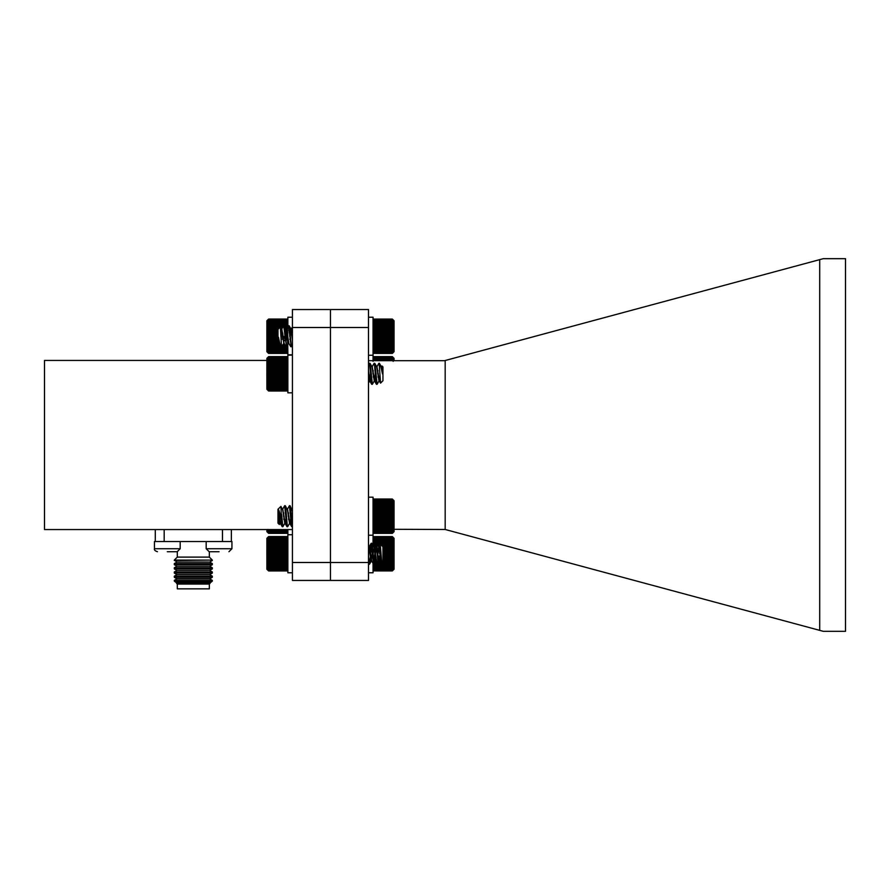 <?xml version="1.0" encoding="UTF-8"?>
<svg xmlns="http://www.w3.org/2000/svg" width="890" height="890" viewBox="0 0 890 890"><rect width="100%" height="100%" fill="white"/><g stroke="black" fill="none" stroke-linecap="round" stroke-linejoin="round"><path stroke-width="1.33" d="M287.87 357.491L287.014 356.623L268.602 356.623L267.734 357.491L268.602 356.623L267.734 357.524L268.602 356.745L267.734 357.724L268.602 357.057L267.734 358.103L268.602 357.546L267.734 358.659L268.602 358.225L267.734 359.382L268.602 359.07L267.734 360.261L268.602 360.072L267.734 361.284L268.602 361.229L267.734 362.453L268.602 362.519L267.734 363.743L268.602 363.932L267.734 365.145L268.602 365.456L267.734 366.636L268.602 367.08L267.734 368.204L268.602 368.772L267.734 369.839L268.602 370.507L267.734 371.519L268.602 372.298L267.734 373.222L268.602 374.089L267.734 374.935L268.602 375.88L267.734 376.626L268.602 377.66L267.734 378.295L268.602 379.385L267.734 379.908L268.602 381.053L267.734 381.465L268.602 382.644L267.734 382.923L268.602 384.135L267.734 384.291L268.602 385.515L267.734 385.548L268.602 386.772L267.734 386.672L268.602 387.884L267.734 387.651L268.602 388.83L267.734 388.474L268.602 389.62L267.734 389.153L268.602 390.243L267.734 389.653L268.602 390.677L267.734 389.976L268.602 390.933L267.734 390.132L268.602 390.999L287.014 390.999L287.87 390.132L287.014 390.933L287.87 389.976L287.014 390.677L287.87 389.653L287.014 390.243L287.87 389.153L287.014 389.62L287.87 388.474L287.014 388.83L287.87 387.651L287.014 387.884L287.87 386.672L287.014 386.772L287.87 385.548L287.014 385.515L287.87 384.291L287.014 384.135L287.87 382.923L287.014 382.644L287.87 381.465L287.014 381.053L287.87 379.908L287.014 379.385L287.87 378.295L287.014 377.66L287.87 376.626L287.014 375.88L287.87 374.935L287.014 374.089L287.87 373.222L287.014 372.298L287.87 371.519L287.014 370.507L287.87 369.839L287.014 368.772L287.87 368.204L287.014 367.08L287.87 366.636L287.014 365.456L287.87 365.145L287.014 363.932L287.87 363.743L287.014 362.519L287.87 362.453L287.014 361.229L287.87 361.284L287.014 360.072L287.87 360.261L287.014 359.07L287.87 359.382L287.014 358.225L287.87 358.659L287.292 356.901M382.945 366.947L382.088 366.024L382.466 373.978C381.287 367.726 380.253 364.21 379.374 363.42L379.185 364.099M378.295 373.811L378.061 377.149M379.908 375.558L379.185 380.686L377.115 384.302L375.024 364.077L374.734 363.309L374.434 364.099M373.533 373.811L373.31 377.149M375.68 370.474L374.423 380.686L372.365 384.302L370.273 364.077L369.984 363.309L369.673 364.099M368.783 373.811L368.549 377.149M382.945 366.88L382.945 380.742L380.575 383.101L379.185 364.077L378.795 363.398L376.804 366.958M377.95 370.451L377.694 373.811M376.804 383.523L376.414 384.213L376.014 382.077L374.423 364.077L374.045 363.398L372.053 366.958M373.188 370.451L372.943 373.811M372.053 383.523L371.664 384.213L371.264 382.077L369.673 364.077L369.383 363.309L368.493 364.767M379.374 365.478L378.895 363.309M379.374 363.309L381.554 366.936L382.466 373.978M382.088 366.024L381.565 366.958M381.899 366.402L381.732 367.781M379.029 381.109L376.804 366.936L374.835 363.398M374.278 381.109L372.053 366.936L370.084 363.398M370.93 370.474L369.528 381.109L368.493 376.648M382.466 368.671L381.721 366.524M380.097 378.94L379.34 381.098L376.971 366.524M375.914 373.811L374.59 381.098L372.22 366.524M371.163 373.811L369.839 381.098L368.493 370.919M268.313 390.721L266.878 389.275L266.878 358.336L268.313 356.901M267.734 390.132L268.602 390.999M268.602 390.933L287.014 390.933M268.602 390.677L287.014 390.677M268.602 390.243L287.014 390.243M268.602 389.62L287.014 389.62M268.602 388.83L287.014 388.83M268.602 387.884L287.014 387.884M268.602 386.772L287.014 386.772M267.734 385.548L287.87 385.548M268.602 385.515L287.014 385.515M267.734 384.291L287.87 384.291M268.602 384.135L287.014 384.135M267.734 382.923L287.87 382.923M268.602 382.644L287.014 382.644M267.734 381.465L287.87 381.465M268.602 381.053L287.014 381.053M267.734 379.908L287.87 379.908M268.602 379.385L287.014 379.385M267.734 378.295L287.87 378.295M268.602 377.66L287.014 377.66M267.734 376.626L287.87 376.626M268.602 375.88L287.014 375.88M267.734 374.935L287.87 374.935M268.602 374.089L287.014 374.089M267.734 373.222L287.87 373.222M268.602 372.298L287.014 372.298M267.734 371.519L287.87 371.519M268.602 370.507L287.014 370.507M267.734 369.839L287.87 369.839M268.602 368.772L287.014 368.772M267.734 368.204L287.87 368.204M268.602 367.08L287.014 367.08M267.734 366.636L287.87 366.636M268.602 365.456L287.014 365.456M267.734 365.145L287.87 365.145M268.602 363.932L287.014 363.932M267.734 363.743L287.87 363.743M268.602 362.519L287.014 362.519M267.734 362.453L287.87 362.453M268.602 361.229L287.014 361.229M268.602 360.072L287.014 360.072M268.602 359.07L287.014 359.07M268.602 358.225L287.014 358.225M268.602 357.546L287.014 357.546M268.602 357.057L287.014 357.057M268.602 356.745L287.014 356.745M292.432 317.218L287.87 317.218L287.87 326.663M287.615 339.579L287.87 354.799L292.432 354.799M287.092 327.998L287.87 327.576L287.014 326.374L287.87 326.174L287.014 324.95L287.87 324.883L287.014 323.66L287.87 323.726L287.014 322.503L287.87 322.692L287.014 321.501L287.87 321.813L287.014 320.656L287.87 321.09L287.014 319.977L287.87 320.534L287.014 319.488L287.87 320.155L287.014 319.176L287.87 319.944L287.014 319.054L268.602 319.054L267.734 319.922L268.602 319.054L267.734 319.944L268.602 319.176L267.734 320.155L268.602 319.488L267.734 320.534L268.602 319.977L267.734 321.09L268.602 320.656L267.734 321.813L268.602 321.501L267.734 322.692L268.602 322.503L267.734 323.726L268.602 323.66L267.734 324.883L268.602 324.95L267.734 326.174L268.602 326.374L267.734 327.576L268.602 327.898L267.734 329.066L268.602 329.511L267.734 330.646L268.602 331.202L267.734 332.281L268.602 332.949L267.734 333.95L268.602 334.729L267.734 335.652L268.602 336.531L267.734 337.366L268.602 338.322L267.734 339.068L268.602 340.091L267.734 340.725L268.602 341.827L267.734 342.35L268.602 343.495L267.734 343.896L268.602 345.086L267.734 345.365L268.602 346.577L267.734 346.722L268.602 347.957L267.734 347.979L268.602 349.203L267.734 349.103L268.602 350.315L267.734 350.082L268.602 351.272L267.734 350.905L268.602 352.051L267.734 351.583L268.602 352.674L267.734 352.084L268.602 353.108L267.734 352.407L268.602 353.363L267.734 352.562L268.602 353.419L287.014 353.419L287.87 352.562L287.014 353.363L287.87 352.407L287.014 353.108L287.87 352.084L287.014 352.674L287.87 351.583L287.014 352.051L287.87 350.905L287.014 351.272L287.87 350.082L287.014 350.315L287.87 349.103L287.014 349.203L287.87 347.979L287.014 347.957L287.87 346.722L287.014 346.577L287.87 345.365L287.014 345.086M284.477 340.091L287.014 340.091L287.87 339.068L287.014 338.322L287.87 337.366L287.014 336.531L287.87 335.652L287.014 334.729L287.87 333.95L287.014 332.949L287.87 332.281L287.014 331.202L287.704 330.424M284.644 332.949L287.014 332.949L287.87 332.281L287.014 331.202L287.87 330.646L284.455 330.646M287.014 329.511L287.837 329.022M287.87 319.922L287.303 319.343M268.313 353.141L266.878 351.706L266.878 320.767L268.313 319.343M267.734 352.562L268.602 353.419M268.602 353.363L287.014 353.363M268.602 353.108L287.014 353.108M268.602 352.674L287.014 352.674M268.602 352.051L287.014 352.051M268.602 351.272L287.014 351.272M268.602 350.315L287.014 350.315M268.602 349.203L287.014 349.203M267.734 347.979L287.87 347.979M268.602 347.957L287.014 347.957M267.734 346.722L281.54 346.722M281.629 345.932L281.552 346.288C280.673 346.477 279.649 343.451 278.459 337.21L278.77 343.952L277.98 343.173L277.98 329.311L280.35 327.042L281.552 346.733L284.01 343.084M281.952 346.722L286.046 346.722M284.01 326.552L284.388 325.829L284.922 329.055L286.502 346.455L287.87 346.722M268.602 346.577L281.385 346.577M282.063 346.577L285.935 346.577M267.734 345.365L280.472 345.365M282.764 345.365L285.223 345.365M268.602 345.086L280.317 345.086M282.931 345.086L285.067 345.086M267.734 343.896L278.704 343.896M278.87 343.896L279.616 343.896M283.621 343.896L284.377 343.896M268.602 343.495L278.303 343.495M267.734 342.35L277.98 342.35M268.602 341.827L277.98 341.827M267.734 340.725L277.98 340.725M284.399 340.725L285.812 340.725M268.602 340.091L277.98 340.091M267.734 339.068L277.98 339.068M281.173 339.068L283.398 339.068M285.1 339.068L287.87 339.068M268.602 338.322L277.98 338.322M282.731 338.322L287.014 338.322M267.734 337.366L277.98 337.366M281.095 337.366L287.87 337.366M268.602 336.531L277.98 336.531M281.051 336.531L287.014 336.531M267.734 335.652L277.98 335.652M281.006 335.652L283.053 335.652M284.856 335.652L287.87 335.652M268.602 334.729L277.98 334.729M280.962 334.729L282.953 334.729M284.789 334.729L287.014 334.729M267.734 333.95L277.98 333.95M280.917 333.95L282.875 333.95M284.722 333.95L287.626 333.95M268.602 332.949L277.98 332.949M267.734 332.281L277.98 332.281M284.6 332.281L287.87 332.281M268.602 331.202L277.98 331.202M284.511 331.202L287.014 331.202M267.734 330.646L277.98 330.646M280.728 330.646L281.385 330.646M268.602 329.511L277.98 329.511M280.661 329.511L281.607 329.511M284.366 329.511L286.357 329.511M267.734 329.066L278.225 329.066M280.628 329.066L281.73 329.066M284.322 329.066L286.48 329.066M268.602 327.898L279.404 327.898M280.517 327.898L282.397 327.898M284.199 327.898L287.014 327.898M267.734 327.576L279.716 327.576M280.472 327.576L282.586 327.576M284.166 327.576L287.337 327.576M268.602 326.374L283.287 326.374M283.966 326.374L287.014 326.374M267.734 326.174L283.398 326.174M283.921 326.174L287.87 326.174M268.602 324.95L287.014 324.95M267.734 324.883L287.87 324.883M268.602 323.66L287.014 323.66M268.602 322.503L287.014 322.503M268.602 321.501L287.014 321.501M268.602 320.656L287.014 320.656M268.602 319.977L287.014 319.977M268.602 319.488L287.014 319.488M268.602 319.176L287.014 319.176M268.569 529.561L267.734 529.45L268.602 530.651L267.734 530.373L268.602 531.541L267.734 531.141L268.602 532.264L267.734 531.742L268.602 532.821L267.734 532.176L268.602 533.177L267.734 532.442L268.602 533.355L287.014 533.355L287.87 532.52L287.014 533.355L287.87 532.442L287.014 533.177L287.87 532.176L287.014 532.821L287.87 531.742L287.014 532.264L287.87 531.141L287.014 531.541L287.87 530.373L287.014 530.651L287.87 529.45L287.047 529.561M267.812 532.598L266.878 531.664L266.878 529.561M268.602 533.355L267.734 532.52L268.602 533.355M268.602 532.821L287.014 532.821M287.014 533.177L268.602 533.177M268.602 532.264L287.014 532.264M268.602 531.541L287.014 531.541M268.602 530.651L287.014 530.651M268.602 529.606L287.014 529.606M267.734 537.449L268.602 536.57L267.734 537.449L268.602 536.648L267.734 537.605L268.602 536.915L267.734 537.949L268.602 537.36L267.734 538.461L268.602 537.983L267.734 539.14L268.602 538.784L267.734 539.974L268.602 539.752L267.734 540.964L268.602 540.864L267.734 542.088L268.602 542.121L267.734 543.356L268.602 543.512L267.734 544.725L268.602 545.014L267.734 546.193L268.602 546.605L267.734 547.75L268.602 548.273L267.734 549.364L268.602 550.009L267.734 551.032L268.602 551.789L267.734 552.735L268.602 553.58L267.734 554.448L268.602 555.382L267.734 556.15L268.602 557.151L267.734 557.819L268.602 558.898L267.734 559.454L268.602 560.589L267.734 561.023L268.602 562.202L267.734 562.513L268.602 563.715L267.734 563.904L268.602 565.128L267.734 565.183L268.602 567.564L267.734 567.364L268.602 568.554L267.734 568.232L268.602 569.389L267.734 568.944L268.602 570.056L267.734 569.489L268.602 570.535L267.734 569.867L268.602 570.835L267.734 570.056L268.602 570.946L287.014 570.946L287.87 570.078L287.014 570.946L287.87 570.056L287.014 570.835L287.87 569.867L287.014 570.535L287.87 569.489L287.014 570.056L287.87 568.944L287.014 569.389L287.87 568.232L287.014 568.554L287.87 567.364L287.014 567.564L287.87 566.34L287.014 566.418L287.87 565.183L287.014 565.128L287.87 563.904L287.014 563.715L287.87 562.513L287.014 562.202L287.87 561.023L287.014 560.589L287.87 559.454L287.014 558.898L287.87 557.819L287.014 557.151L287.87 556.15L287.014 555.382L287.87 554.448L287.014 553.58L287.87 552.735L287.014 551.789L287.87 551.032L287.014 550.009L287.87 549.364L287.014 548.273L287.87 547.75L287.014 546.605L287.87 546.193L287.014 545.014L287.87 544.725L287.014 543.512L287.87 543.356L287.014 542.121L287.87 542.088L287.014 540.864L287.87 540.964L287.014 539.752L287.87 539.974L287.014 538.784L287.87 539.14L287.203 536.759M370.04 553.758L371.264 543.278L373.633 564.249L376.014 543.278L378.272 564.182L379.374 555.961L379.04 564.182L376.603 543.278L374.278 564.182L371.909 543.334L369.528 564.182L368.493 556.906M369.15 563.437L368.849 564.26L368.493 563.114M380.241 544.124L382.945 546.827L382.945 560.689L381.676 561.857L380.241 544.124L379.507 553.369M379.374 562.625L380.508 557.151M381.031 560.589L378.484 546.46L376.659 543.334M377.516 550.51L377.171 553.758M376.281 560.589L373.722 546.46L371.909 543.334M372.765 550.51L371.23 561.167L368.493 545.637M381.676 561.857L378.984 546.36L377.416 557.029M376.581 561.167L374.234 546.36L372.665 557.029M371.82 561.167L369.472 546.36L368.493 551.544M268.413 570.768L266.878 569.233L266.878 538.294L268.413 536.759M268.602 570.946L267.734 570.078L268.602 570.946M267.734 562.513L287.87 562.513M268.602 562.202L287.014 562.202M287.014 563.715L268.602 563.715M267.734 563.904L287.87 563.904M268.602 565.128L287.014 565.128M267.734 561.023L287.87 561.023M268.602 560.589L287.014 560.589M267.734 559.454L287.87 559.454M268.602 558.898L287.014 558.898M267.734 557.819L287.87 557.819M268.602 557.151L287.014 557.151M267.734 556.15L287.87 556.15M268.602 555.382L287.014 555.382M267.734 554.448L287.87 554.448M268.602 553.58L287.014 553.58M267.734 552.735L287.87 552.735M268.602 551.789L287.014 551.789M267.734 551.032L287.87 551.032M268.602 550.009L287.014 550.009M267.734 549.364L287.87 549.364M268.602 548.273L287.014 548.273M267.734 547.75L287.87 547.75M268.602 546.605L287.014 546.605M267.734 546.193L287.87 546.193M268.602 545.014L287.014 545.014M267.734 544.725L287.87 544.725M268.602 543.512L287.014 543.512M267.734 543.356L287.87 543.356M268.602 542.121L287.014 542.121M267.734 542.088L287.87 542.088M268.602 540.864L287.014 540.864M268.602 539.752L287.014 539.752M268.602 538.784L287.014 538.784M268.602 537.983L287.014 537.983M268.602 537.36L287.014 537.36M268.602 536.915L287.014 536.915M268.602 536.648L287.014 536.648M268.602 536.57L287.014 536.57M268.602 570.835L287.014 570.835M268.602 570.535L287.014 570.535M268.602 570.056L287.014 570.056M268.602 569.389L287.014 569.389M268.602 568.554L287.014 568.554M268.602 567.564L287.014 567.564M268.602 566.418L287.014 566.418M267.734 565.183L287.87 565.183M368.493 317.229L373.055 317.229L373.055 360.706M368.493 497.187L373.055 497.187L373.055 545.314M287.87 529.561L287.87 572.782L292.432 572.782M292.432 529.561L44.5 529.561L44.5 360.439L266.878 360.439M292.432 580.458L292.432 309.542L368.493 309.531L368.493 580.458L292.432 580.458M292.432 327.509L330.468 327.509L330.468 562.502L368.493 562.502M292.432 562.491L330.468 562.491L330.468 580.458M174.462 577.354L212.187 577.354L209.651 578.823L176.999 578.823L174.307 577.265L174.307 576.186L212.332 576.186L209.651 574.629L176.999 574.629L174.307 573.071L174.307 571.992L212.332 571.992L209.651 570.434L176.999 570.434L174.307 568.877L174.307 567.798L212.332 567.798L209.651 566.251L176.999 566.251L174.307 564.683L174.307 563.604L212.332 563.604L209.651 562.057L176.999 562.057L174.307 560.099L212.332 560.099L209.339 557.107L177.299 557.107L177.299 551.722M174.307 560.5L212.332 560.099M174.307 564.683L212.332 564.683L212.332 563.604M174.307 568.877L212.332 568.877L212.332 567.798M174.307 573.071L212.332 573.071L212.332 571.992M174.307 577.265L212.332 577.265L212.332 576.186M176.999 583.017L210.118 583.284L176.999 583.017L174.307 581.07L174.307 580.38L212.332 580.38L209.651 578.823M174.307 581.07L212.332 581.07L212.332 580.38M175.575 582.194L211.064 582.194L212.332 581.07M209.339 584.062L209.339 588.846L177.299 588.846L177.299 584.062L209.339 584.062L210.118 583.284M180.192 541.543L154.437 541.543L154.437 548.73L180.192 548.73L180.192 541.543M167.309 551.722L177.199 551.722L167.309 551.722M231.934 541.543L206.18 541.543L206.18 548.73L231.934 548.73L231.934 541.543M219.062 551.722L209.172 551.722L219.062 551.722M155.294 529.561L155.294 541.543M222.467 529.561L222.467 541.543L164.183 541.543L164.183 529.561M231.356 541.543L231.356 529.561M368.493 360.706L444.455 360.706L819.701 259.635L819.701 630.365L823.261 631.322L845.5 631.322L845.5 258.679L823.261 258.679L819.701 259.635M368.493 327.498L330.468 327.498L330.468 309.531M394.048 529.294L445.178 529.483L445.178 360.517M445.178 529.483L819.701 630.365M373.911 499.157L373.055 499.924L373.911 499.023L373.055 499.924L373.911 499.023L392.334 499.023L393.191 499.88L392.334 499.023L393.191 499.88L392.334 499.157L373.911 499.157L373.055 500.136L373.911 499.468L373.055 500.525L373.911 499.98L373.055 501.092L373.911 500.658L373.055 501.815L373.911 501.504L373.055 502.705L373.911 502.516L373.055 503.74L373.911 503.684L373.055 504.908L373.911 504.986L373.055 506.21L373.911 506.41L373.055 507.611L373.911 507.934L373.055 509.113L373.911 509.558L373.055 510.682L373.911 511.249L373.055 512.317L373.911 512.996L373.055 513.997L373.911 514.776L373.055 515.699L373.911 516.578L373.055 517.413L373.911 518.369L373.055 519.104L373.911 520.138L373.055 520.772L373.911 521.874L373.055 522.385L373.911 523.531L373.055 523.932L373.911 525.122L373.055 525.389L373.911 526.602L373.055 526.758L373.911 530.329L373.055 530.084L373.911 531.274L373.055 530.907L373.911 532.053L373.055 531.575L373.911 532.665L373.055 532.064L373.911 533.088L373.055 532.387L373.911 533.332L373.055 532.52L373.911 533.388L373.055 532.52M281.552 522.107C280.673 516.055 279.649 511.85 278.459 509.481L279.382 524.533L277.98 523.131L277.98 509.269L280.951 506.399L281.552 522.107L282.186 526.613L282.586 525.934M283.476 516.2L283.71 512.851M282.586 509.336L284.655 505.709L286.702 525.656L287.036 526.702L287.337 525.934M288.238 516.2L288.471 512.851M287.337 509.336L289.417 505.709L291.453 525.656L291.786 526.702L292.087 525.934M281.552 514.153L282.875 526.702L284.967 523.064M283.821 519.56L284.077 516.2M284.967 506.477L285.356 505.798L285.712 507.522L287.292 525.656L287.737 526.613L289.717 523.064M288.582 519.56L288.827 516.2M289.717 506.477L290.107 505.798L290.463 507.522L292.432 526.68M279.382 524.533L280.205 523.064M279.671 523.264L279.849 521.006M278.459 509.481L280.161 522.875L280.506 523.609L281.229 520.405M281.552 517.657L281.696 516.2M282.742 508.913L285.111 523.498L286.447 516.2M287.492 508.913L289.873 523.498L291.208 516.2M278.459 513.686L280.05 523.487M280.951 506.399L282.742 510.081L284.8 523.487M285.857 516.2L286.202 512.84M285.356 505.798L287.492 510.081L289.561 523.487M290.607 516.2L290.952 512.84M290.107 505.798L292.432 511.361M392.701 499.39L394.048 500.736L394.048 531.675L392.701 533.021M393.191 532.52L392.334 533.388L393.191 532.52L392.334 533.332L393.191 532.387L392.334 533.088L393.191 532.064L392.334 532.665L393.191 531.575L392.334 532.053L393.191 530.907L392.334 531.274L393.191 530.084L392.334 530.329L393.191 529.116L392.334 529.227L393.191 528.004L392.334 527.981L393.191 526.758L392.334 526.602L393.191 525.389L392.334 525.122L393.191 523.932L392.334 523.531L393.191 522.385L392.334 521.874L393.191 520.772L392.334 520.138L393.191 519.104L392.334 518.369L393.191 517.413L392.334 516.578L393.191 515.699L392.334 514.776L393.191 513.997L392.334 512.996L393.191 512.317L392.334 511.249L393.191 510.682L392.334 509.558L393.191 509.113L392.334 507.934L393.191 507.611L392.334 506.41L393.191 506.21L392.334 504.986L393.191 504.908L392.334 502.516L393.191 502.705L392.334 501.504L393.191 501.815L392.334 500.658L393.191 501.092L392.334 499.98L393.191 500.525L392.334 499.468L393.191 500.136L392.334 499.157M392.334 499.468L373.911 499.468M392.334 499.98L373.911 499.98M392.334 500.658L373.911 500.658M392.334 501.504L373.911 501.504M392.334 502.516L373.911 502.516M392.334 503.684L373.911 503.684M393.191 504.908L373.055 504.908M392.334 504.986L373.911 504.986M393.191 506.21L373.055 506.21M392.334 506.41L373.911 506.41M393.191 507.611L373.055 507.611M392.334 507.934L373.911 507.934M393.191 509.113L373.055 509.113M392.334 509.558L373.911 509.558M393.191 510.682L373.055 510.682M392.334 511.249L373.911 511.249M393.191 512.317L373.055 512.317M392.334 512.996L373.911 512.996M393.191 513.997L373.055 513.997M392.334 514.776L373.911 514.776M393.191 515.699L373.055 515.699M392.334 516.578L373.911 516.578M393.191 517.413L373.055 517.413M392.334 518.369L373.911 518.369M393.191 519.104L373.055 519.104M392.334 520.138L373.911 520.138M393.191 520.772L373.055 520.772M392.334 521.874L373.911 521.874M393.191 522.385L373.055 522.385M392.334 523.531L373.911 523.531M393.191 523.932L373.055 523.932M392.334 525.122L373.911 525.122M393.191 525.389L373.055 525.389M392.334 526.602L373.911 526.602M393.191 526.758L373.055 526.758M392.334 527.981L373.911 527.981M393.191 528.004L373.055 528.004M392.334 529.227L373.911 529.227M392.334 530.329L373.911 530.329M392.334 531.274L373.911 531.274M392.334 532.053L373.911 532.053M392.334 532.665L373.911 532.665M392.334 533.088L373.911 533.088M392.334 533.332L373.911 533.332M392.334 533.388L373.911 533.388M373.911 356.757L373.055 357.524L373.911 356.623L373.055 357.524L373.911 356.623L392.334 356.623L393.191 357.491L392.334 356.623L393.191 357.491L392.334 356.757L373.911 356.757L373.055 357.736L373.911 357.079L373.055 358.136L373.911 357.58L373.055 358.692L373.911 358.258L373.055 361.351M392.701 356.99L394.048 358.336L394.048 360.706M393.191 361.351L392.334 360.127L393.191 360.317L392.334 359.115L393.191 359.426L392.334 357.58L393.191 358.136L392.334 357.079L393.191 357.736L392.334 356.757M392.334 357.079L373.911 357.079M392.334 357.58L373.911 357.58M392.334 358.258L373.911 358.258M392.334 359.115L373.911 359.115M392.334 360.127L373.911 360.127M373.711 564.149L373.055 564.549L373.911 565.784L373.055 565.773L373.911 566.997L373.055 566.863L373.911 568.076L373.055 567.809L373.911 568.988L373.055 568.599L373.911 569.734L373.055 569.233L373.911 570.312L373.055 569.689L373.911 570.701L373.055 569.978L373.911 570.913L373.055 570.078L373.911 570.924L373.21 570.245M393.191 570.078L392.334 570.924L393.191 570.078L392.334 570.913L393.191 569.978L392.334 570.701L393.191 569.689L392.334 570.312L393.191 569.233L392.334 569.734L393.191 568.599L392.334 568.988L393.191 567.809L392.334 568.076L393.191 566.863L392.334 566.997L393.191 565.773L392.334 565.784L393.191 564.549L392.334 564.438L393.191 563.214L392.334 562.97L393.191 561.768L392.334 561.401L393.191 560.244L392.334 559.743L393.191 558.642L392.334 558.03L393.191 556.984L392.334 556.272L393.191 555.293L392.334 554.481L393.191 553.58L392.334 552.679L393.191 551.878L392.334 550.888L393.191 550.198L392.334 549.13L393.191 548.552L392.334 547.428L393.191 546.961L392.334 545.793L393.191 545.448L392.334 544.246L393.191 544.024L392.334 542.8L393.191 542.7L392.334 540.286L393.191 540.441L392.334 539.24L393.191 539.529L392.334 538.361L393.191 538.773L392.334 537.649L393.191 538.172L392.334 537.104L393.191 537.749L392.334 536.748L393.191 537.493L392.334 536.581L373.911 536.581L373.055 537.427L373.911 536.581L373.055 537.493L373.911 536.748L373.055 537.749L373.911 537.104L373.055 538.172L373.911 537.649L373.055 538.773L373.911 538.361L373.055 539.529L373.911 539.24L373.055 540.441L373.911 540.286L373.055 541.509L373.911 541.476L373.055 542.7L373.911 542.8L373.055 544.024L373.911 544.246L373.055 545.448L373.911 545.793L373.055 546.961M393.035 537.271L394.048 538.283L394.048 569.222L393.035 570.245M392.334 536.581L393.191 537.427L392.334 536.581M392.334 566.997L373.911 566.997M373.911 565.784L392.334 565.784M393.191 564.549L373.055 564.549M392.334 564.438L373.911 564.438M392.334 568.076L373.911 568.076M392.334 568.988L373.911 568.988M392.334 569.734L373.911 569.734M392.334 570.312L373.911 570.312M392.334 570.701L373.911 570.701M392.334 570.913L373.911 570.913L392.334 570.924M392.334 536.748L373.911 536.748M392.334 537.104L373.911 537.104M392.334 537.649L373.911 537.649M392.334 538.361L373.911 538.361M392.334 539.24L373.911 539.24M392.334 540.286L373.911 540.286M392.334 541.476L373.911 541.476M393.191 542.7L373.055 542.7M392.334 542.8L373.911 542.8M393.191 544.024L377.06 544.024M376.292 544.024L373.055 544.024M392.334 544.246L380.353 544.246M380.141 544.246L377.182 544.246M376.248 544.246L373.911 544.246M393.191 545.448L381.554 545.448M379.429 545.448L377.883 545.448M376.07 545.448L373.132 545.448M392.334 545.793L381.91 545.793M379.218 545.793L378.094 545.793M376.036 545.793L373.911 545.793M393.191 546.961L382.945 546.961M392.334 547.428L382.945 547.428M393.191 548.552L382.945 548.552M378.35 548.552L376.782 548.552M392.334 549.13L382.945 549.13M393.191 550.198L382.945 550.198M392.334 550.888L382.945 550.888M393.191 551.878L382.945 551.878M392.334 552.679L382.945 552.679M393.191 553.58L382.945 553.58M377.749 553.58L377.182 553.58M375.369 553.58L374.801 553.58M392.334 554.481L382.945 554.481M393.191 555.293L382.945 555.293M392.334 556.272L382.945 556.272M393.191 556.984L382.945 556.984M392.334 558.03L382.945 558.03M375.847 558.03L374.468 558.03M393.191 558.642L382.945 558.642M392.334 559.743L382.945 559.743M380.842 559.743L380.03 559.743M393.191 560.244L382.945 560.244M380.942 560.244L379.93 560.244M376.192 560.244L374.301 560.244M392.334 561.401L382.233 561.401M381.398 561.401L379.674 561.401M376.648 561.401L374.178 561.401M393.191 561.768L381.866 561.768M381.621 561.768L379.585 561.768M376.87 561.768L374.145 561.768M392.334 562.97L378.74 562.97M377.56 562.97L373.978 562.97M393.191 563.214L378.695 563.214M377.705 563.214L373.945 563.214M393.191 352.562L392.334 353.419L393.191 352.562L392.334 353.386L393.191 352.44L392.334 353.163L393.191 352.14L392.334 352.752L393.191 351.661L392.334 352.162L393.191 351.016L392.334 351.394L393.191 350.215L392.334 350.46L393.191 349.247L392.334 349.37L393.191 348.146L392.334 348.146L393.191 346.911L392.334 346.777L393.191 345.565L392.334 345.309L393.191 344.107L392.334 343.729L393.191 342.572L392.334 342.072L393.191 340.97L392.334 340.347L393.191 339.301L392.334 338.578L393.191 337.61L392.334 336.787L393.191 335.908L392.334 334.985L393.191 334.195L392.334 333.205L393.191 332.515L392.334 331.447L393.191 330.88L392.334 329.756L393.191 329.289L392.334 328.121L393.191 327.787L392.334 326.586L393.191 326.374L392.334 325.15L393.191 325.061L392.334 322.658L393.191 322.836L392.334 321.635L393.191 321.935L392.334 320.767L393.191 321.19L392.334 320.066L393.191 320.611L392.334 319.555L393.191 320.2L392.334 319.21L393.191 319.966L392.334 319.065L373.911 319.065L373.055 319.911L373.911 319.065L373.055 319.966L373.911 319.21L373.055 320.2L373.911 319.555L373.055 320.611L373.911 320.066L373.055 321.19L373.911 320.767L373.055 321.935L373.911 321.635L373.055 322.836L373.911 322.658L373.055 323.882L373.911 323.838L373.055 325.061L373.911 325.15L373.055 326.374L373.911 326.586L373.055 327.787L373.911 328.121L373.055 329.289L373.911 329.756L373.055 330.88L373.911 331.447L373.055 332.515L373.911 333.205L373.055 334.195L373.911 334.985L373.055 335.908L373.911 336.787L373.055 337.61L373.911 338.578L373.055 339.301L373.911 340.347L373.055 340.97L373.911 342.072L373.055 342.572L373.911 343.729L373.055 344.107L373.911 345.309L373.055 345.565L373.911 346.777L373.055 346.911L373.911 348.146L373.055 348.146L373.911 349.37L373.055 349.247L373.911 350.46L373.055 350.215L373.911 351.394L373.055 351.016L373.911 352.162L373.055 351.661L373.377 352.896M282.519 336.242L282.753 332.949M280.94 334.284L281.752 329.033L283.699 325.74L286.38 345.932M287.281 336.242L287.514 332.949M285.134 339.535L286.502 329.033L288.449 325.74L291.141 345.932M292.031 336.242L292.265 332.949M281.552 345.442L281.552 346.733L279.371 343.451L278.459 337.21M282.864 339.579L283.12 336.242M286.079 346.733L288.761 343.084M288.761 326.552L289.139 325.829L289.673 329.055L291.252 346.455L292.432 345.086M292.365 339.579L292.432 338.734M278.77 343.952L279.249 343.084M281.796 328.933L284.121 343.451L285.99 346.666M286.547 328.933L288.883 343.451L290.741 346.666M289.884 339.535L291.297 328.933L292.432 334.484M278.459 342.138L279.082 343.529M280.751 330.902L281.463 328.955L283.843 343.529M284.9 336.242L286.213 328.955L288.594 343.529M289.651 336.242L290.974 328.955L292.432 340.136M392.868 319.588L394.048 320.767L394.048 351.706L392.868 352.896M392.334 319.065L393.191 319.911L392.334 319.065M392.334 319.21L373.911 319.21M392.334 319.555L373.911 319.555M392.334 320.066L373.911 320.066M392.334 320.767L373.911 320.767M392.334 321.635L373.911 321.635M392.334 322.658L373.911 322.658M392.334 323.838L373.911 323.838M393.191 325.061L373.055 325.061M392.334 325.15L373.911 325.15M393.191 326.374L373.055 326.374M392.334 326.586L373.911 326.586M393.191 327.787L373.055 327.787M392.334 328.121L373.911 328.121M393.191 329.289L373.055 329.289M392.334 329.756L373.911 329.756M393.191 330.88L373.055 330.88M392.334 331.447L373.911 331.447M393.191 332.515L373.055 332.515M392.334 333.205L373.911 333.205M393.191 334.195L373.055 334.195M392.334 334.985L373.911 334.985M393.191 335.908L373.055 335.908M392.334 336.787L373.911 336.787M393.191 337.61L373.055 337.61M392.334 338.578L373.911 338.578M393.191 339.301L373.055 339.301M392.334 340.347L373.911 340.347M393.191 340.97L373.055 340.97M392.334 342.072L373.911 342.072M393.191 342.572L373.055 342.572M392.334 343.729L373.911 343.729M393.191 344.107L373.055 344.107M392.334 345.309L373.911 345.309M393.191 345.565L373.055 345.565M392.334 346.777L373.911 346.777M393.191 346.911L373.055 346.911M392.334 348.146L373.911 348.146M393.191 348.146L373.055 348.146M392.334 349.37L373.911 349.37M392.334 350.46L373.911 350.46M392.334 351.394L373.911 351.394M392.334 352.162L373.911 352.162M392.334 352.752L373.911 352.752M392.334 353.163L373.911 353.163M392.334 353.386L373.911 353.386M392.334 353.419L373.911 353.419M373.055 563.392L373.055 572.771L368.493 572.771M292.432 392.824L287.87 392.824L287.87 355.132L292.432 355.132M371.764 384.302L372.365 384.302M376.514 384.302L377.115 384.302M369.395 363.309L369.984 363.309M374.145 363.309L374.734 363.309M379.485 381.22L378.895 381.22M374.734 381.22L374.145 381.22M369.984 381.22L369.383 381.22M369.528 381.109L368.493 382.867M376.414 384.213L374.59 381.098M371.664 384.213L369.839 381.098M380.508 383.078L379.34 381.098M287.87 570.09L287.203 570.768M368.849 564.26L369.45 564.26M373.6 564.26L374.201 564.26M378.361 564.26L378.951 564.26M371.23 543.267L371.82 543.267M375.981 543.267L376.581 543.267M380.853 561.067L379.04 564.182M376.103 561.067L374.278 564.182M371.353 561.067L369.528 564.182M378.272 564.182L376.448 561.056M375.892 543.345L374.078 546.471M373.522 564.182L371.697 561.056M371.141 543.345L369.317 546.471M380.175 544.146L378.829 546.471M373.055 535.213L368.493 535.213M209.339 557.107L209.339 551.722M177.299 557.107L174.307 560.099M209.651 562.057L212.332 560.5M176.999 562.057L174.307 563.604M209.651 566.251L212.332 564.683M176.999 566.251L174.307 567.798M209.651 570.434L212.332 568.877M176.999 570.434L174.307 571.992M209.651 574.629L212.332 573.071M176.999 574.629L174.307 576.186M176.999 578.823L174.307 580.38M209.639 583.017L211.064 582.194M177.299 584.062L176.532 583.284M154.437 548.73C154.014 549.898 155.016 550.899 157.43 551.722C155.016 550.899 154.014 549.898 154.437 548.73L154.437 541.543M180.192 548.73L177.199 551.722M206.18 548.73L209.172 551.722M231.934 548.73L228.941 551.722M290.007 505.709L289.417 505.709M285.256 505.709L284.655 505.709M292.387 526.702L291.786 526.702M287.626 526.702L287.036 526.702M282.875 526.702L282.286 526.702M279.905 523.609L280.506 523.609M284.655 523.609L285.256 523.609M289.417 523.609L290.007 523.609M280.361 523.498L282.186 526.613M285.111 523.498L286.936 526.613M289.873 523.498L291.686 526.613M289.05 325.74L288.449 325.74M284.288 325.74L283.699 325.74M291.419 346.733L290.83 346.733M281.318 328.833L281.919 328.833M286.079 328.833L286.669 328.833M290.83 328.833L291.419 328.833M291.297 328.933L292.432 326.986M284.388 325.829L286.213 328.955M289.139 325.829L290.974 328.955M280.35 327.042L281.463 328.955M292.432 534.745L287.87 534.745M373.055 355.255L368.493 355.255"/></g></svg>
